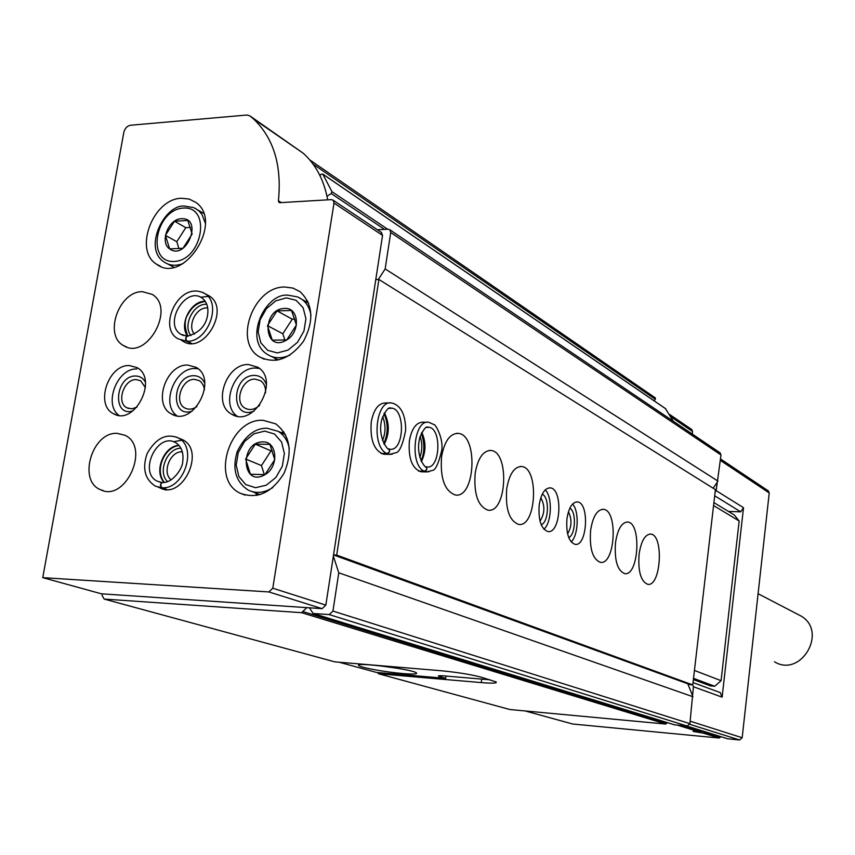 <?xml version="1.0" encoding="UTF-8"?>
<svg xmlns="http://www.w3.org/2000/svg" width="855" height="855" viewBox="0 0 855 855"><rect width="100%" height="100%" fill="white"/><g stroke="black" fill="none" stroke-linecap="round" stroke-linejoin="round"><path stroke-width="1.28" d="M721 736.711L719.119 738.025L703.483 733.195L693.042 731.399L697.819 731.452L700.16 730.427M698.792 731.164L704.595 731.805L703.483 733.195M481.739 679.094L481.269 682.589C492.416 683.487 497.375 683.273 496.135 681.937L481.376 677.235C470.881 674.467 457.19 672.276 440.314 670.673L334.818 661.866L104.171 599.066L102.066 595.401L102.333 593.872M481.269 682.589L378.487 673.751L509.922 709.532L665.789 724.057L667.146 722.571M306.86 607.638L301.559 612.682L104.171 599.066M378.487 673.751L377.696 672.543M728.439 511.429L740.719 511.835L743.519 507.71L722.122 697.156L693.437 686.747L689.899 723.651L687.164 726.055L674.371 724.784M768.121 490.759L769.233 492.94L742.172 737.747L739.596 739.981L727.68 738.773M719.867 452.69L721.011 454.988L716.159 490.642L743.519 507.71M693.437 686.747L692.689 684.908M687.805 683.797L692.432 695.339M715.111 492.191L716.159 490.642M717.121 482.391L713.166 488.237M719.119 738.025L572.679 724.014L525.088 710.943M691.588 429.424L692.582 431.486L692.272 434.051M309.606 159.725L310.333 160.59M655.336 397.917L310.055 160.099L655.325 397.906L655.347 399.296L654.054 400.771M319.952 175.564L320.978 174.313L322.763 174.11L331.943 191.648L331.216 193.54L326.995 196.287M665.468 408.626L673.28 421.226M377.376 229.739L388.159 229.204L389.891 229.792L390.714 232.517L385.156 268.94L717.986 481.109M385.156 268.94L378.273 279.5M740.719 511.835L714.695 495.793M722.122 697.156L720.263 692.603L693.031 682.589M333.354 556.178L338.783 572.786L693.01 696.761M338.783 572.786L332.948 611.069L329.218 614.595L313.101 613.484L309.446 607.809M797.052 613.976L801.381 616.22C827.929 632.069 800.729 678.015 774.47 661.791M446.032 676.059L445.712 678.368L376.51 672.436L339.04 662.208M402.876 673.558C413.2 674.381 417.721 674.157 416.417 672.885C412.217 669.07 351.555 661.524 359.089 665.735C361.676 667.83 386.385 672.222 402.876 673.558M445.712 678.368L438.476 676.166C437.952 675.653 439.833 675.568 444.13 675.899L490.033 679.8M378.402 665.628L397.821 668.332M381.202 232.293L382.559 235.392L325.841 605.116L322.1 608.664L101.414 593.808L42.75 577.649L123.825 132.365C124.883 128.314 127.128 125.942 130.537 125.247L246.796 115.03L249.895 115.885L253.347 118.792C273.589 137.965 281.947 165.282 278.42 200.754L278.944 202.368L279.927 202.678L331.398 199.621L333.161 200.209L334.006 203.063L272.788 588.208L268.908 591.938L42.75 577.649M249.895 115.885L303.333 153.312C315.987 164.791 324.098 180.298 327.679 199.846M181.591 198.264L189.265 199.087L195.945 202.475C224.245 221.905 183.611 285.271 156.529 264.184C133.391 250.269 153.152 198.467 181.591 198.264M284.747 287.013L293.009 288.092L300.244 291.822C313.122 304.476 314.202 320.956 303.482 341.273C289.749 359.399 274.968 364.529 259.129 356.663C233.244 341.519 253.646 286.34 284.747 287.013M263.073 420.307L275.716 423.856C290.144 435.281 292.934 451.739 284.063 473.221C271.879 492.833 257.259 499.502 240.202 493.228C210.277 479.773 229.76 418.148 263.073 420.307M248.463 364.529L257.783 367.212C280.654 380.486 253.54 428.761 231.502 414.077C212.232 404.169 226.222 363.461 248.463 364.529M206.258 294.366L209.389 296.022C230.786 309.179 203.298 355.669 182.81 341.07L181.431 340.397M187.705 365.053L196.137 367.351C218.506 379.492 192.974 427.543 171.417 413.927C152.393 404.736 166.03 363.995 187.705 365.053M166.618 489.434L162.055 487.767C184.22 489.562 197.868 446.909 178.107 437.888L182.596 439.727C205.895 450.713 182.543 500.357 159.949 487.863L162.867 488.932M129.265 365.555L136.907 367.543C158.731 378.69 134.577 426.41 113.555 413.724C94.809 405.195 108.147 364.497 129.265 365.555M142.347 291.683L152.19 294.377C176.055 308.228 146.429 361.024 123.515 345.559C103.476 335.235 118.973 291.106 142.347 291.683M117.242 433.367L124.916 435.259C150.726 446.78 125.471 502.868 100.398 489.659C77.452 480.724 92.265 431.561 117.242 433.367M118.941 415.348C103.231 404.276 117.285 367.949 136.843 368.954M132.814 410.966C111.716 417.358 115.19 375.484 135.603 376.008C139.91 376.093 143.17 378.124 145.382 382.1M136.96 407.162L131.766 408.84L126.935 407.824C115.97 402.748 123.847 378.904 136.234 379.588L140.648 380.721L145.436 387.689M167.633 481.611C157.181 472.537 167.088 447.785 180.982 448.212M171.16 479.89C161.648 472.719 170.22 450.906 182.158 451.846L182.371 451.846M176.857 415.733C160.558 404.351 174.837 367.5 195.111 368.516L198.082 368.762M192.204 411.063C169.824 419.142 172.058 375.281 193.882 375.708C198.905 375.847 202.528 378.359 204.751 383.264M196.917 406.542C192.674 409.47 188.656 409.962 184.851 407.995C173.725 402.523 181.784 378.669 194.502 379.353L199.365 380.667L201.064 381.982L203.543 385.765L204.484 389.773M190.986 335.577C182.521 325.915 193.112 303.92 206.055 304.262L206.814 304.262M194.513 334.166C187.01 326.428 195.731 307.608 206.664 307.918L207.754 307.95M237.017 416.107C220.13 404.383 234.655 367.041 255.656 368.067L259.439 368.452M254.095 411.052C230.369 421.184 231 375.089 254.448 375.398C260.337 375.612 264.334 378.744 266.45 384.793M259.717 405.227C254.726 409.684 249.82 410.657 245 408.145C233.736 402.245 242.008 378.423 255.047 379.118L260.422 380.646C264.131 383.232 265.841 387.294 265.552 392.83M257.099 495.419L255.485 492.918M281.06 432.63L284.031 432.032M262.955 441.917C277.437 441.266 279.125 467.044 264.986 474.632C241.762 488.333 239.047 441.533 262.955 441.917M255.314 444.13L245.631 459.017L250.408 474.247L264.986 474.632L274.765 459.637L269.87 444.376L255.314 444.13L271.024 450.884L261.448 465.569L245.631 459.017M276.165 360.372L275.15 358.33M305.417 301.355L307.704 301.067M284.619 308.399C299.004 307.169 300.768 332.007 286.746 339.927C263.725 354.13 260.882 309.018 284.619 308.399M277.041 310.857L267.476 325.637L272.264 340.162L286.746 339.927L296.407 325.028L291.502 310.483L277.041 310.857L292.271 319.182L282.802 333.771L267.476 325.637M294.783 319.118L292.271 319.182M282.802 333.771L284.907 340.087M272.36 450.916L271.024 450.884M261.448 465.569L264.323 474.653M181.517 218.698C203.629 217.491 186.443 261.256 169.643 248.901C159.297 242.211 168.563 218.688 181.517 218.698M174.495 221.21L165.443 235.371L169.643 248.891L183.002 248.271L192.129 234.014L187.833 220.472L174.495 221.21L185.781 227.665L176.793 241.698L165.443 235.371M190.43 227.419L185.781 227.665M176.793 241.698L178.994 248.73M375.783 279.585L378.893 279.478L336.699 555.098L333.536 554.938L690.327 684.716L692.764 684.919L336.699 555.098M692.764 684.919L715.411 489.637L378.893 279.478M639.091 554.168C641.154 541.151 644.98 534.461 650.591 534.076C664.036 534.439 661.118 586.829 647.759 584.339C640.812 581.486 637.926 571.429 639.091 554.168M615.525 542.519C617.663 529.224 621.681 522.394 627.57 522.031C641.763 522.458 638.824 576.249 624.738 573.652C617.374 570.67 614.307 560.292 615.525 542.519M590.623 530.228C592.857 516.623 597.079 509.655 603.277 509.313C618.272 509.804 615.322 565.08 600.424 562.366C592.622 559.255 589.352 548.547 590.623 530.228M566.972 518.547C568.789 507.72 572.241 502.184 577.328 501.938C589.661 502.345 587.364 546.623 575.116 544.379C568.661 541.835 565.946 533.231 566.972 518.547M539.216 504.835C541.119 493.752 544.753 488.109 550.118 487.874C563.189 488.355 560.901 533.926 547.916 531.564C541.044 528.903 538.148 520 539.216 504.835M506.705 488.771C509.281 474.183 514.208 466.766 521.486 466.52C539.334 467.268 536.438 527.546 518.686 524.414C509.27 520.834 505.273 508.96 506.705 488.771M475.177 473.2C477.892 458.259 483.086 450.671 490.791 450.457C509.772 451.322 506.919 513.481 488.034 510.179C477.966 506.417 473.691 494.094 475.177 473.2M441.586 456.602C444.429 441.287 449.933 433.538 458.098 433.367C478.33 434.34 475.54 498.508 455.405 495.013C444.632 491.059 440.026 478.255 441.586 456.602M422.178 471.8L420.991 471.778C411.992 468.508 408.134 458.162 409.406 440.71C411.725 428.483 416.257 422.317 423.011 422.21M381.309 453.556L387.197 453.663L389.677 454.358L383.799 454.251C374.116 450.799 369.937 440.004 371.262 421.878C373.721 409.331 378.53 403.015 385.712 402.951L389.923 402.962M713.562 505.551L739.158 520.984L734.231 514.945L713.904 502.601M739.158 520.984L721.086 680.666L694.442 670.459M721.086 680.666L714.737 686.255L693.523 678.346M714.737 686.255L710.505 685.913L693.384 679.554M382.666 416.642C385.819 424.636 385.765 432.587 382.506 440.507M420.126 436.445C422.466 443.499 422.359 450.51 419.837 457.478M545.255 489.872C552.651 497.076 551.774 522.576 543.908 529.266M542.241 494.211C549.712 497.054 548.846 522.405 541.204 524.724M540.809 497.738C545.137 505.69 544.87 513.481 540.007 521.112M572.604 504.033C579.337 511.205 578.429 535.305 571.172 541.952M569.836 508.201C576.527 511.44 575.639 534.856 568.725 537.581M568.425 511.824C572.091 519.316 571.813 526.659 567.592 533.862M381.041 453.428L386.941 453.545C389.527 452.562 390.115 451.023 388.694 448.907M388.747 448.928C390.297 451.066 389.773 452.648 387.197 453.663M418.747 471.158L428.804 471.832M418.501 471.041L424.262 471.18C426.795 470.239 427.35 468.754 425.95 466.691C427.115 469.662 414.75 457.949 419.794 437.578C426.859 421.536 428.12 428.889 428.612 427.233L426.132 427.521M426.004 466.702C427.521 468.797 427.019 470.325 424.508 471.287M166.201 489.423L161.638 487.745C159.874 485.522 160.12 483.77 162.397 482.498L162.685 482.551M162.803 482.562L162.503 482.498C160.355 483.78 160.206 485.533 162.055 487.767M191.616 343.421L187.213 341.284C207.861 341.957 222.108 303.888 205.05 293.725L202.806 292.442M191.21 343.432L186.796 341.284C185.108 338.997 185.311 337.287 187.405 336.133L180.918 334.326L186.924 336.218M187.929 336.229L187.534 336.133C185.546 337.276 185.439 338.997 187.213 341.284M698.802 731.153L680.217 725.403M719.899 737.683L704.103 732.799M697.819 731.452L677.395 725.136M301.559 612.682L665.789 724.057M742.172 737.747L690.177 721.182M769.233 492.94L720.38 460.407M572.679 724.014L525.226 710.965M692.582 431.486L671.057 416.877M739.596 739.981L689.739 724.303M728.011 738.88L686.661 726.002M302.959 611.592L666.825 723.319M313.08 164.117L655.347 399.296M322.763 174.11L665.885 408.904M331.943 191.648L387.646 229.226M331.216 193.54L384.515 229.386M390.714 232.517L721.011 454.988M332.948 611.069L689.899 723.651M329.218 614.595L687.164 726.055M313.101 613.484L674.723 724.89M440.069 675.696L439.919 676.722M322.1 608.664L268.908 591.938M325.841 605.116L272.788 588.208M281.306 202.592L278.42 200.754M382.559 235.392L334.006 203.063M267.572 428.366L278.164 431.326C283.999 434.971 287.718 440.71 289.311 448.533M272.702 487.639C264.12 493.025 255.912 493.816 248.1 490.033C235.649 481.696 232.026 468.882 237.22 451.579C245.096 435.751 255.068 427.97 267.113 428.237L278.164 431.326L285.549 434.639M264.708 431.102L274.541 434.03L281.573 442.003L284.373 453.481L282.342 466.167L275.876 477.496L266.29 485.191L255.527 487.703L245.738 484.582L238.855 476.502L236.204 465.088L238.267 452.584L244.616 441.426L254.042 433.752L264.708 431.102M298.94 297.529L302.136 299.496C306.934 303.215 309.895 308.548 311.006 315.484M289.92 355.124C281.552 358.865 274.017 358.608 267.316 354.365C242.927 339.51 265.616 291.908 288.53 295.264L297.679 296.942L308.644 303.183M286.329 297.871L296.108 300.297L303.119 307.715L305.93 318.691L303.963 331.035L297.572 342.246L288.082 350.069L277.394 352.944L267.668 350.336L260.807 342.812L258.135 331.9L260.134 319.727L266.407 308.676L275.748 300.875L286.329 297.871M195.218 208.31L199.333 211.281L202.047 214.605L205.328 223.198M183.023 263.586C175.97 266.204 169.75 265.734 164.363 262.164C142.016 248.442 165.197 203.02 185.097 206.183L193.636 207.573L203.554 213.344M183.376 208.064C211.805 205.959 202.475 260.519 174.057 261.47C145.916 262.795 155.418 209.443 183.376 208.064M386.941 453.545C371.091 447.24 375.527 399.638 391.59 402.972C396.645 404.041 405.655 408.872 405.665 430.407C402.705 444.878 399.435 452.327 395.844 452.744L389.677 454.358L392.189 454.219M384.205 444.322C389.57 433.891 389.645 423.407 384.419 412.858M388.769 448.896L389.923 449.228C404.191 451.729 405.794 408.84 391.462 408.113L388.576 408.476M420.991 471.778L426.741 471.917L432.438 470.421C435.419 470.378 438.53 463.645 441.779 450.243C443.542 437.194 434.725 423.62 434.265 424.721L428.761 422.263C413.713 419.11 409.417 465.302 424.262 471.18M421.397 461.604C426.036 451.932 426.164 442.185 421.804 432.363M426.014 466.68L426.998 466.958C440.314 469.31 442.003 427.863 428.612 427.233L426.934 427.211M161.638 487.745L155.386 486.185C144.88 479.366 142.101 468.54 147.06 453.695C155.824 438.262 166.169 432.993 178.107 437.888L175.916 436.916M181.399 440.25L173.565 441.746M179.069 445.391C163.957 445.583 153.366 472.056 164.278 482.402M162.503 482.487C172.892 483.342 183.034 467.664 182.735 461.497C183.814 452.755 181.452 446.47 175.67 442.634C157.288 431.732 137.976 472.772 157.491 481.28L162.076 482.519M209.389 296.022L205.05 293.725C178.845 278.997 156.786 328.705 178.385 338.922L186.796 341.284M208.032 296.429L200.594 297.209M205.296 301.302C190.847 300.436 178.481 324.932 187.705 336.111M187.534 336.111C198.424 333.097 204.997 326.728 207.241 317.023C208.973 308.58 207.305 302.296 202.24 298.16C185.599 285.634 162.995 324.024 180.918 334.326L183.291 335.481M691.909 429.638L669.7 414.525M768.506 491.016L720.551 458.985M727.765 738.816L686.586 726.002M322.624 173.96L665.767 408.786M389.891 229.792L720.273 452.968M312.973 613.463L674.467 724.826M758.096 593.723L801.381 616.22M359.218 664.891L359.089 665.735M303.333 153.312L253.347 118.792M381.715 232.635L333.161 200.209M100.398 489.659L103.337 490.685M123.515 345.559L126.604 346.98M113.555 413.724L116.216 414.814M126.935 407.824L128.528 408.487M171.417 413.927L174.42 415.199M184.851 407.995L186.636 408.765M231.502 414.077L234.89 415.594M245 408.145L247.01 409.053M240.202 493.228L245.129 495.13M252.311 491.678L260.006 494.682M259.129 356.663L264.184 359.207M271.623 356.546L278.399 359.987M156.529 264.184L160.537 266.322M167.772 263.992L173.779 267.22M458.098 433.367L456.495 433.346M490.791 450.457L489.413 450.435M521.486 466.52L520.3 466.488M550.118 487.874L549.338 487.852M577.328 501.938L576.655 501.917M603.277 509.313L602.508 509.291M627.57 522.031L626.897 522.01M650.591 534.076L649.992 534.054M383.81 443.595C388.234 433.41 388.298 423.417 384.002 413.606M389.549 408.102L391.462 408.113C390.97 409.652 389.228 402.449 381.929 418.982C376.574 438.786 389.891 452.188 388.704 448.875M421.59 422.199L427.34 422.252M420.991 460.717C424.668 452.936 424.796 443.777 421.365 433.25M165.923 490.054L158.303 487.254M179.165 445.498C164.16 447.015 154.317 470.752 164.395 482.391M159.789 482.124L162.386 482.487M205.382 301.43C197.858 302.446 192.119 306.656 188.143 314.074C184.338 319.492 184.231 326.834 187.833 336.101"/></g></svg>
